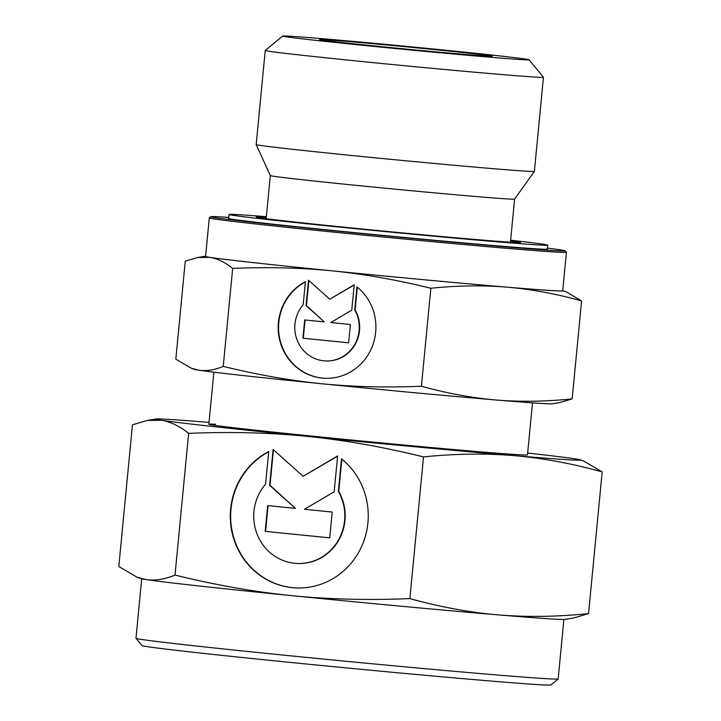 <?xml version="1.0" encoding="UTF-8"?>
<svg xmlns="http://www.w3.org/2000/svg" width="721" height="721" viewBox="0 0 721 721"><rect width="100%" height="100%" fill="white"/><g stroke="black" fill="none" stroke-linecap="round" stroke-linejoin="round"><path stroke-width="1.08" d="M488.514 56.211A86.691 1.127 5.5 0 0 492.164 56.256A86.691 1.127 5.5 0 0 419.063 48.073A86.691 1.127 5.5 0 0 323.242 39.646A86.691 1.127 5.5 0 0 319.583 39.637A86.691 1.127 5.5 0 0 393.81 47.892A86.691 1.127 5.5 0 0 488.514 56.211M228.764 217.427A178.06 2.325 5.5 0 0 218.265 216.769A178.06 2.325 5.5 0 0 210.757 216.688L209.306 217.886A179.394 2.334 5.5 0 0 209.288 217.913L205.584 256.415A179.394 2.334 5.5 0 0 358.022 273.421A179.394 2.334 5.5 0 0 555.134 290.752A179.394 2.334 5.5 0 0 562.713 290.806L566.427 252.305A179.394 2.334 5.5 0 0 566.409 252.278L565.21 250.818A178.06 2.325 5.5 0 0 547.401 248.114M209.288 217.913A179.394 2.334 5.5 0 0 361.726 234.92A179.394 2.334 5.5 0 0 558.838 252.251A179.394 2.334 5.5 0 0 566.427 252.305M210.757 216.688A178.06 2.325 5.5 0 0 360.906 233.478A178.06 2.325 5.5 0 0 557.693 250.791A178.06 2.325 5.5 0 0 565.21 250.818M266.157 218.697L270.312 175.564A122.705 1.595 5.5 0 0 270.312 175.573A122.705 1.595 5.5 0 0 375.037 187.235A122.705 1.595 5.5 0 0 509.414 199.041A122.705 1.595 5.5 0 0 514.596 199.095L534.387 171.355A139.748 1.821 5.5 0 0 534.387 171.337L543.445 77.255A139.748 1.821 5.5 0 0 543.436 77.228A139.748 1.821 5.5 0 1 537.542 77.21A139.748 1.821 5.5 0 1 383.987 63.709A139.748 1.821 5.5 0 1 265.238 50.47L256.18 144.551A139.748 1.821 5.5 0 0 256.18 144.57A139.748 1.821 5.5 0 0 375.452 157.845A139.748 1.821 5.5 0 0 528.484 171.301A139.748 1.821 5.5 0 0 534.387 171.355M282.722 36.05A123.742 1.613 5.5 0 0 387.06 47.721A123.742 1.613 5.5 0 0 523.825 59.753A123.742 1.613 5.5 0 0 529.043 59.771A123.742 1.613 5.5 0 0 423.11 47.983A123.742 1.613 5.5 0 0 287.94 36.104A123.742 1.613 5.5 0 0 282.722 36.05L265.256 50.443A139.748 1.821 5.5 0 0 265.238 50.47M191.263 368.206L194.255 369.323A180.061 2.343 5.5 0 0 198.816 370.197L191.263 368.206L175.825 359.157L185.261 261.173L197.635 257.514L209.685 257.352C217.228 258.515 224.889 262.201 232.676 268.392C267.68 266.914 300.954 267.752 332.48 270.889C363.997 274.07 396.793 279.856 430.852 288.256C457.592 285.525 482.962 285.155 506.944 287.147A180.061 2.343 5.5 0 0 555.774 290.815A180.061 2.343 5.5 0 0 563.182 290.734A180.061 2.343 5.5 0 0 562.731 290.599M572.168 398.884C545.427 401.615 520.057 401.985 496.075 399.993A180.061 2.343 5.5 0 0 544.905 403.652A180.061 2.343 5.5 0 0 552.295 403.805L559.793 402.552L572.168 398.884L581.604 300.9L566.165 291.852L563.182 290.734M205.602 256.216A180.061 2.343 5.5 0 0 205.143 256.261A180.061 2.343 5.5 0 0 209.685 257.352A180.061 2.343 5.5 0 0 332.48 270.889A180.061 2.343 5.5 0 0 506.944 287.147C530.917 289.175 555.81 293.762 581.604 300.9M266.283 217.381A132.709 1.73 5.5 0 0 261.876 217.12A132.709 1.73 5.5 0 0 256.279 217.102A132.709 1.73 5.5 0 0 369.891 229.747A132.709 1.73 5.5 0 0 514.857 242.481A132.709 1.73 5.5 0 0 520.454 242.544A132.709 1.73 5.5 0 0 510.576 240.904M266.355 216.706A160.053 2.082 5.5 0 0 235.812 214.507A160.053 2.082 5.5 0 0 229.053 214.461L228.665 218.445A160.053 2.082 5.5 0 0 364.673 233.613A160.053 2.082 5.5 0 0 540.534 249.078A160.053 2.082 5.5 0 0 547.302 249.124L547.681 245.14A160.053 2.082 5.5 0 0 510.639 240.228M229.053 214.461A160.053 2.082 5.5 0 0 365.051 229.629A160.053 2.082 5.5 0 0 540.921 245.095A160.053 2.082 5.5 0 0 547.681 245.14M303.199 304.758A33.671 32.247 -87 0 0 297.196 340.213A33.671 32.247 -87 0 0 325.279 360.942A33.671 32.247 -87 0 0 350.893 349.865A33.671 32.247 -87 0 0 354.741 309.922L356.958 286.841A51.02 48.866 93 0 1 372.838 344.917A51.02 48.866 93 0 1 324.369 378.264A51.02 48.866 93 0 1 297.124 367.791A51.02 48.866 93 0 1 305.416 281.668L303.199 304.758M357.319 287.129L355.12 309.94A33.671 32.247 93 0 1 351.28 349.892A33.671 32.247 93 0 1 325.658 360.96A33.671 32.247 93 0 1 325.468 360.951M305.398 281.902A51.02 48.866 -87 0 0 297.512 367.809A51.02 48.866 -87 0 0 324.558 378.273M308.858 280.523L306.443 305.614L324.306 321.908L306.065 305.587L308.507 280.199L329.749 299.206L354.218 284.786L351.767 310.174L330.759 322.557L350.388 324.522L348.631 342.808L302.919 338.221L304.677 319.944L324.306 321.908M305.064 319.98L303.298 338.248L348.631 342.79M354.191 285.047L329.749 299.206M223.24 366.376C214.507 370.053 206.359 371.324 198.816 370.197A180.061 2.343 5.5 0 0 321.611 383.734C290.085 380.553 257.298 374.767 223.24 366.376L232.676 268.392M421.415 386.24C386.402 387.709 353.137 386.88 321.611 383.734A180.061 2.343 5.5 0 0 496.075 399.993C472.093 397.956 447.209 393.378 421.415 386.24L430.852 288.256M141.704 578.837L135.981 638.265A212.073 2.767 5.5 0 0 135.999 638.301A212.073 2.767 5.5 0 0 317.555 658.498A212.073 2.767 5.5 0 0 549.213 678.849A212.073 2.767 5.5 0 0 558.153 678.957A212.073 2.767 5.5 0 0 558.171 678.921L563.894 619.492M135.999 638.301L142.001 645.583A205.404 2.677 5.5 0 0 317.844 665.141A205.404 2.677 5.5 0 0 542.219 684.851A205.404 2.677 5.5 0 0 550.871 684.95L558.153 678.957M532.495 402.859L527.484 454.888A160.053 2.082 -174.5 0 1 520.724 454.843A160.053 2.082 -174.5 0 1 344.854 439.377A160.053 2.082 -174.5 0 1 208.856 424.209A160.053 2.082 -174.5 0 1 215.615 424.263M137.107 577.233L140.649 578.557A213.407 2.785 5.5 0 0 146.057 579.585L137.107 577.233L118.812 566.508L132.448 424.813L147.12 420.469L161.396 420.28C170.336 421.668 179.421 426.021 188.65 433.366C230.134 431.618 269.564 432.609 306.93 436.331C344.287 440.098 383.157 446.957 423.515 456.907C455.212 453.671 485.278 453.23 513.703 455.6A213.407 2.785 5.5 0 0 571.573 459.935A213.407 2.785 5.5 0 0 580.351 459.845A213.407 2.785 5.5 0 0 574.943 458.817A213.407 2.785 5.5 0 0 527.664 453.058M588.552 613.589C556.846 616.834 526.79 617.266 498.364 614.896A213.407 2.785 5.5 0 0 556.233 619.24A213.407 2.785 5.5 0 0 564.985 619.42L573.88 617.933L588.552 613.589L602.188 471.894L583.893 461.17L580.351 459.845M209.027 422.38A213.407 2.785 5.5 0 0 164.767 419.162A213.407 2.785 5.5 0 0 156.015 418.982A213.407 2.785 5.5 0 0 161.396 420.28A213.407 2.785 5.5 0 0 306.93 436.331A213.407 2.785 5.5 0 0 513.703 455.6C542.12 457.997 571.618 463.432 602.188 471.894M265.589 484.142A47.532 45.531 -87 0 0 257.118 534.189A47.532 45.531 -87 0 0 296.764 563.452A47.532 45.531 -87 0 0 332.931 547.825A47.532 45.531 -87 0 0 338.356 491.434L341.502 458.835A72.028 68.991 93 0 1 363.907 540.831A72.028 68.991 93 0 1 295.475 587.903A72.028 68.991 93 0 1 257.027 573.123A72.028 68.991 93 0 1 268.726 451.544L265.589 484.142M341.853 459.124L338.744 491.452A47.532 45.531 93 0 1 333.309 547.843A47.532 45.531 93 0 1 297.151 563.471A47.532 45.531 93 0 1 296.953 563.462M268.708 451.779A72.028 68.991 -87 0 0 257.406 573.15A72.028 68.991 -87 0 0 295.673 587.921M273.439 449.787L270.024 485.332L295.403 508.359L269.636 485.314L273.088 449.471L303.081 476.302L337.617 455.942L334.165 491.785L304.505 509.269L332.219 512.045L329.731 537.857L265.202 531.386L267.689 505.583L295.403 508.359M268.068 505.619L265.58 531.404L329.731 537.839M337.59 456.204L303.081 476.302M175.005 575.061C164.649 579.423 154.997 580.928 146.057 579.585A213.407 2.785 5.5 0 0 291.59 595.636C254.234 591.869 215.372 585.01 175.005 575.061L188.65 433.366M409.87 598.601C368.386 600.35 328.956 599.358 291.59 595.636A213.407 2.785 5.5 0 0 498.364 614.896C469.939 612.499 440.45 607.064 409.87 598.601L423.515 456.907M213.867 372.18L208.856 424.209M270.312 175.573L256.18 144.57M205.143 256.261L197.635 257.514M529.043 59.771L543.436 77.228M514.596 199.086L510.45 242.22M156.015 418.982L147.12 420.469"/></g></svg>
